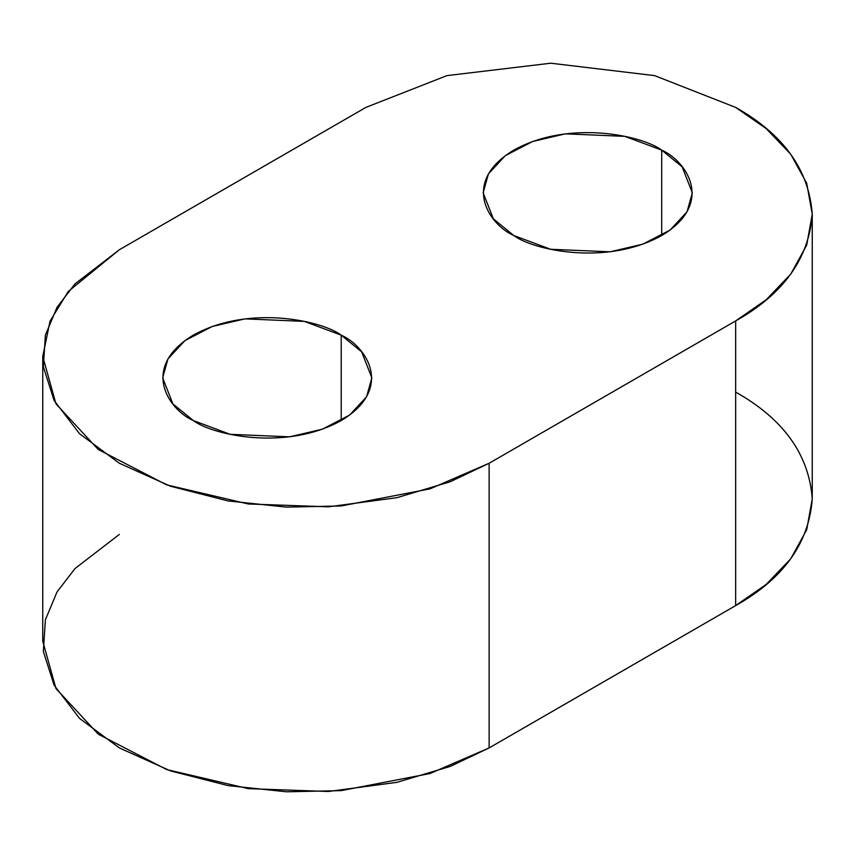 <?xml version="1.0" encoding="UTF-8"?>
<svg xmlns="http://www.w3.org/2000/svg" width="855" height="855" viewBox="0 0 855 855"><rect width="100%" height="100%" fill="white"/><g stroke="black" fill="none" stroke-linecap="round" stroke-linejoin="round"><path stroke-width="1.28" d="M365.865 107.42L446.909 75.625L550.77 63.206L654.62 75.625L735.663 107.42L654.62 75.625L550.77 63.206L446.909 75.625L365.865 107.42L119.337 249.756L365.865 107.42M661.706 150.127L624.823 136.362L565.369 133.829L532.697 141.47L505.391 155.599L488.429 173.875L483.15 192.824L493.367 218.848L513.791 235.52L550.673 249.286L610.117 251.808L642.789 244.167L670.106 230.048L687.057 211.773L692.336 192.824L682.13 166.8L661.706 150.127L661.706 235.52L661.706 150.127C686.308 160.9 715.432 203.34 661.706 235.52C605.949 266.546 532.451 249.724 513.791 235.52C489.178 224.747 460.054 182.307 513.791 150.127C569.537 119.102 643.045 135.913 661.706 150.127M341.209 335.16L304.327 321.395L244.883 318.862L212.211 326.503L184.894 340.632L167.943 358.908L162.664 377.857L172.87 403.881L193.294 420.553L230.177 434.319L289.631 436.841L322.303 429.199L349.61 415.081L366.571 396.805L371.85 377.857L361.633 351.833L341.209 335.16L341.209 420.553L341.209 335.16C365.822 345.933 394.946 388.373 341.209 420.553C285.463 451.579 211.955 434.757 193.294 420.553C168.692 409.78 139.568 367.34 193.294 335.16C249.051 304.134 322.549 320.946 341.209 335.16M42.75 356.503L42.75 641.175L55.96 688.542L98.346 734.242L166.629 769.543L248.303 788.652L328.459 791.495L396.923 782.336L450.168 766.443L489.135 747.922L489.135 463.25L450.168 481.771L396.923 497.674L328.459 506.823L248.303 503.98L166.629 484.871L98.346 449.57L55.96 403.87L42.75 356.503L50.039 321.117L68.282 291.448L119.337 249.756L74.962 283.913L57.007 307.33L45.379 335.16L43.349 366.742L54.079 400.461L79.515 433.699L119.337 463.25L170.54 486.249L228.103 500.934L286.5 507.122L341.209 505.957L429.969 488.878L489.135 463.25L735.663 320.924L489.135 463.25L489.135 747.922L735.663 605.596L735.663 320.924C783.49 294.045 809.012 258.456 812.25 214.178C809.012 169.889 783.49 134.299 735.663 107.42L766.219 128.624L790.736 154.21L806.703 183.237L812.25 214.178L806.703 245.107L790.736 274.134L766.219 299.72L735.663 320.924L735.663 605.596L489.135 747.922L429.969 773.54L341.209 790.629L286.5 791.794L228.103 785.606L170.54 770.921L119.337 747.922L79.515 718.36L54.079 685.133L43.349 651.414L45.379 619.822L57.007 592.002L74.962 568.586L119.337 534.428M735.663 392.092C783.49 418.971 809.012 454.55 812.25 498.839C809.012 543.128 783.49 578.717 735.663 605.596L766.219 584.382L790.736 558.807L806.703 529.779L812.25 498.839L812.25 214.178"/></g></svg>
